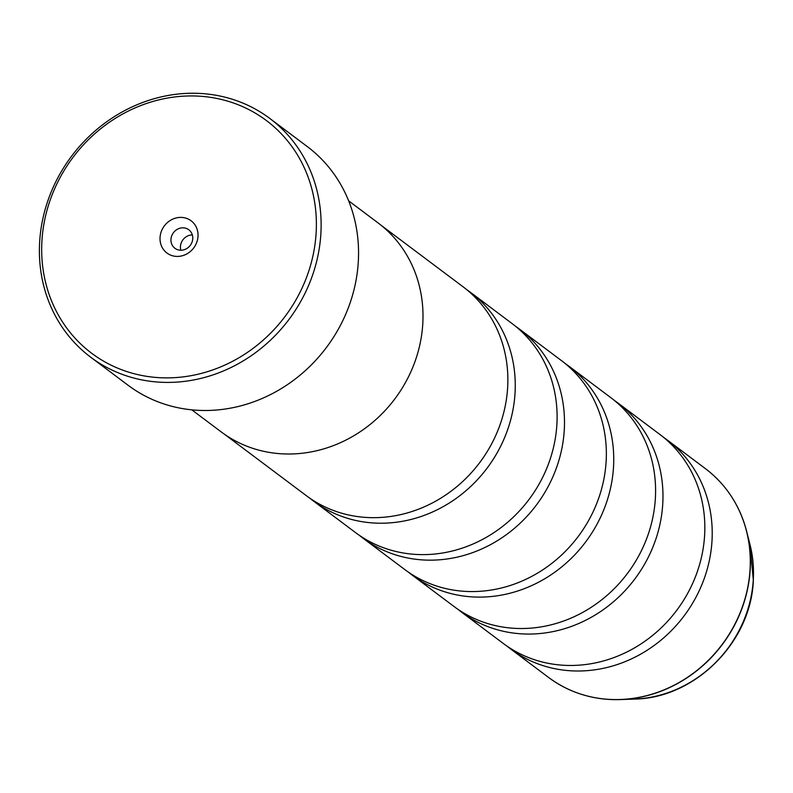 <?xml version="1.0" encoding="UTF-8"?>
<svg xmlns="http://www.w3.org/2000/svg" width="793" height="793" viewBox="0 0 793 793"><rect width="100%" height="100%" fill="white"/><g stroke="black" fill="none" stroke-linecap="round" stroke-linejoin="round"><path stroke-width="1.19" d="M457.71 609.143A130.577 118.95 -53.1 0 0 461.348 611.998L503.198 643.401A130.577 118.95 -53.1 0 0 630.752 649.992A130.577 118.95 -53.1 0 0 704.61 535.354A130.577 118.95 -53.1 0 0 659.945 434.514L618.084 403.112A130.577 118.95 -53.1 0 0 614.337 400.415M408.474 572.199A130.577 118.95 -53.1 0 0 412.102 575.044L453.963 606.457A130.577 118.95 -53.1 0 0 581.507 613.048A130.577 118.95 -53.1 0 0 655.365 498.41A130.577 118.95 -53.1 0 0 610.699 397.571L568.849 366.158A130.577 118.95 -53.1 0 0 565.092 363.472M359.229 535.255A130.577 118.95 -53.1 0 0 362.867 538.1L404.717 569.503A130.577 118.95 -53.1 0 0 532.272 576.095A130.577 118.95 -53.1 0 0 606.13 461.467A130.577 118.95 -53.1 0 0 561.464 360.617L519.603 329.214A130.577 118.95 -53.1 0 0 515.856 326.518M309.994 498.301A130.577 118.95 -53.1 0 0 313.622 501.156L355.482 532.559A130.577 118.95 -53.1 0 0 483.026 539.151A130.577 118.95 -53.1 0 0 556.884 424.513A130.577 118.95 -53.1 0 0 512.219 323.673L470.368 292.27A130.577 118.95 -53.1 0 0 466.611 289.574M224.518 434.286L306.237 495.605A130.577 118.95 -53.1 0 0 433.791 502.197A130.577 118.95 -53.1 0 0 507.639 387.569A130.577 118.95 -53.1 0 0 462.983 286.719L381.255 225.4M41.93 240.923A145.496 132.54 -53.1 0 0 170.654 377.825A145.496 132.54 -53.1 0 0 316.129 232.894A145.496 132.54 -53.1 0 0 187.406 95.993A145.496 132.54 -53.1 0 0 41.93 240.923M320.868 233.717A149.233 135.94 126.9 0 1 236.463 364.73A149.233 135.94 126.9 0 1 90.699 357.197A149.233 135.94 126.9 0 1 39.65 241.944A149.233 135.94 126.9 0 1 124.055 110.941A149.233 135.94 126.9 0 1 269.828 118.464A149.233 135.94 126.9 0 1 320.868 233.717M198.012 236.354A20.142 18.348 -53.1 0 0 180.189 217.401A20.142 18.348 -53.1 0 0 160.047 237.464A20.142 18.348 -53.1 0 0 177.87 256.417A20.142 18.348 -53.1 0 0 198.012 236.354M192.758 238.713A11.568 10.537 -53.1 0 0 188.803 229.782A11.568 10.537 -53.1 0 0 177.503 229.197A11.568 10.537 -53.1 0 0 170.961 239.347A11.568 10.537 -53.1 0 0 174.916 248.288A11.568 10.537 -53.1 0 0 186.216 248.863A11.568 10.537 -53.1 0 0 192.758 238.713M192.342 234.936A11.568 10.537 -53.1 0 0 180.447 246.464A11.568 10.537 -53.1 0 0 180.863 250.241M90.699 357.197L128.119 385.279A149.233 135.94 -53.1 0 0 273.882 392.813A149.233 135.94 -53.1 0 0 358.297 261.799A149.233 135.94 -53.1 0 0 307.248 146.546L269.828 118.464M506.955 646.097A130.577 118.95 -53.1 0 0 510.593 648.942A130.577 118.95 -53.1 0 0 638.137 655.533A130.577 118.95 -53.1 0 0 711.995 540.905A130.577 118.95 -53.1 0 0 667.329 440.056A130.577 118.95 -53.1 0 0 663.572 437.369M191.807 409.842L221.257 431.937A130.647 119.019 -53.1 0 0 348.87 438.529A130.647 119.019 -53.1 0 0 422.778 323.831A130.647 119.019 -53.1 0 0 378.083 222.932L348.642 200.837M461.348 611.998A130.577 118.95 -53.1 0 0 588.892 618.59A130.577 118.95 -53.1 0 0 662.75 503.951A130.577 118.95 -53.1 0 0 618.084 403.112M412.102 575.044A130.577 118.95 -53.1 0 0 539.656 581.636A130.577 118.95 -53.1 0 0 613.514 467.008A130.577 118.95 -53.1 0 0 568.849 366.158M362.867 538.1A130.577 118.95 -53.1 0 0 490.411 544.692A130.577 118.95 -53.1 0 0 564.269 430.054A130.577 118.95 -53.1 0 0 519.603 329.214M313.622 501.156A130.577 118.95 -53.1 0 0 441.176 507.738A130.577 118.95 -53.1 0 0 515.034 393.11A130.577 118.95 -53.1 0 0 470.368 292.27M729.729 493.98A130.498 118.881 126.9 0 1 746.619 531.27A130.498 118.881 126.9 0 1 750.178 569.612A130.498 118.881 126.9 0 1 620.334 699.575C593.481 700.278 569.582 692.923 548.657 677.509A130.577 118.95 -53.1 0 0 676.201 684.101A130.577 118.95 -53.1 0 0 750.059 569.463A130.577 118.95 -53.1 0 0 705.393 468.623L667.329 440.056M705.393 468.623C726.051 484.404 739.79 505.29 746.619 531.27L750.009 544.642A119.773 109.107 -53.1 0 1 753.281 579.822A119.773 109.107 -53.1 0 1 634.113 699.099L620.334 699.575A130.498 118.881 126.9 0 1 579.802 693.786M634.113 699.099C694.995 698.346 751.04 642.191 753.35 580.387L750.009 544.642M548.657 677.509L510.593 648.942"/></g></svg>
